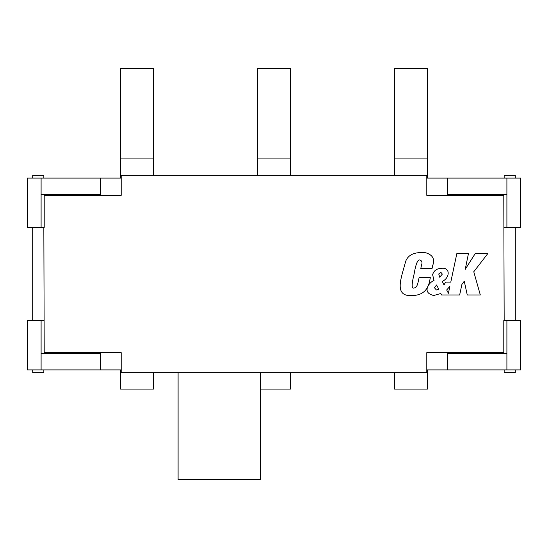 <?xml version="1.0" encoding="UTF-8"?>
<svg xmlns="http://www.w3.org/2000/svg" width="548" height="548" viewBox="0 0 548 548"><rect width="100%" height="100%" fill="white"/><g stroke="black" fill="none" stroke-linecap="round" stroke-linejoin="round"><path stroke-width="0.82" d="M153.44 372.64L153.44 389.08L120.56 389.08L120.56 369.9M41.1 320.58L41.1 369.9L27.4 369.9L27.4 320.58L32.702 320.58L32.702 227.42L27.4 227.42L27.4 178.1L41.1 178.1L41.1 194.54L100.284 194.54L100.284 178.1L41.1 178.1M41.1 369.9L121.204 369.9M426.796 369.9L506.9 369.9L506.9 320.58M506.9 227.42L506.9 178.1L520.6 178.1L520.6 227.42L515.298 227.42L515.298 320.58L520.6 320.58L520.6 369.9L506.9 369.9M506.9 178.1L426.796 178.1M121.204 178.1L100.284 178.1M120.56 178.1L120.56 68.5L153.44 68.5L153.44 175.36M120.56 175.36L121.204 175.36L121.204 195.362L44.21 195.362L44.21 227.42L32.702 227.42M260.3 389.08L290.44 389.08L290.44 372.64M427.44 369.9L427.44 389.08L394.56 389.08L394.56 372.64M515.298 369.9L515.298 372.64L504.16 372.64L504.16 369.9M504.16 178.1L504.16 175.36L515.298 175.36L515.298 178.1M515.298 320.58L503.79 320.58L503.79 352.638L426.796 352.638L426.796 372.64L121.204 372.64L121.204 352.638L44.21 352.638L43.84 227.42M100.284 369.9L100.284 353.46L41.1 353.46M43.84 369.9L43.84 372.64L32.702 372.64L32.702 369.9M32.702 178.1L32.702 175.36L43.84 175.36L43.84 178.1M41.1 227.42L41.1 194.54M121.204 175.36L426.796 175.36L426.796 195.362L503.79 195.362L504.16 320.58M447.716 178.1L447.716 194.54L506.9 194.54M515.298 227.42L504.16 227.42M420.775 268.602L421.494 265.232C422.446 262.629 422.015 260.93 420.2 260.129C417.912 258.855 415.884 263.485 414.117 274C411.466 284.693 411.527 289.317 414.302 287.871C416.048 288.118 417.418 285.775 418.405 280.85L419.083 277.658L430.344 277.658L429.79 280.268C428.077 290.207 422.309 295.297 412.5 295.536C392.58 297.153 401.951 276.37 405.589 261.547C408.109 254.621 414.822 251.69 425.734 252.758C432.783 254.902 435.098 259.17 432.68 265.581L432.036 268.602L420.775 268.602M465.225 269.315L475.26 253.525L487.857 253.525L473.767 271.753L480.322 294.975L467.259 294.975L464.266 281.213L461.902 284.412L459.656 294.975L441.565 294.975L440.804 293.502L433.756 295.488C421.172 292.79 429.317 281.939 434.037 280.508L432.619 274.685C433.838 270.616 436.742 268.52 441.318 268.39C450.696 266.945 449.942 278.076 442.243 281.391L444.058 284.96L445.551 282.09L450.785 282.09L456.854 253.525L468.465 253.525L465.225 269.315M32.702 320.58L43.84 320.58M442.352 274.096L440.88 272.37L438.743 273.952L439.702 277.226L442.352 274.096M438.804 289.228L436.585 284.96L434.413 287.721L436.4 289.967L438.804 289.228M446.675 289.967L448.408 293.276L449.86 286.426L446.675 289.967M178.1 372.64L178.1 479.5L260.3 479.5L260.3 372.64M447.716 369.9L447.716 353.46L506.9 353.46M427.44 178.1L427.44 68.5L394.56 68.5L394.56 158.92L427.44 158.92M426.796 175.36L427.44 175.36M257.56 175.36L257.56 68.5L290.44 68.5L290.44 175.36M394.56 175.36L394.56 158.92M120.56 158.92L153.44 158.92M257.56 158.92L290.44 158.92"/></g></svg>
